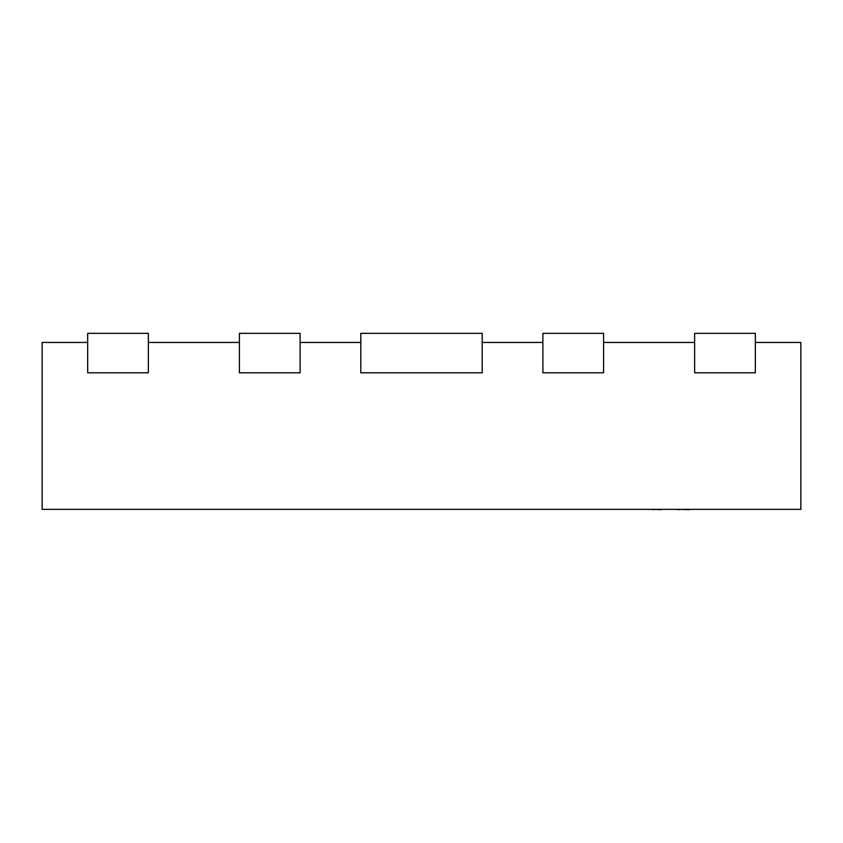 <?xml version="1.0" encoding="UTF-8"?>
<svg xmlns="http://www.w3.org/2000/svg" width="843" height="843" viewBox="0 0 843 843"><rect width="100%" height="100%" fill="white"/><g stroke="black" fill="none" stroke-linecap="round" stroke-linejoin="round"><path stroke-width="1.26" d="M87.672 342.448L42.15 342.448L42.15 509.362L800.85 509.362L800.85 342.448L755.328 342.448M694.632 342.448L603.588 342.448M542.892 342.448L482.196 342.448M360.804 342.448L300.108 342.448M239.412 342.448L148.368 342.448M148.368 333.343L87.672 333.343L87.672 372.796L148.368 372.796L148.368 333.343M300.108 333.343L239.412 333.343L239.412 372.796L300.108 372.796L300.108 333.343M603.588 333.343L542.892 333.343L542.892 372.796L603.588 372.796L603.588 333.343M755.328 333.343L694.632 333.343L694.632 372.796L755.328 372.796L755.328 333.343M482.196 372.796L482.196 333.343L360.804 333.343L360.804 372.796L482.196 372.796M636.349 509.362L552.355 509.362M661.27 509.657L653.905 509.362M653.905 509.657L651.513 509.362M662.029 509.362L675.896 509.362M731.324 509.362L689.563 509.362M689.142 509.657L679.606 509.362M677.466 509.657L678.952 509.362M679.606 509.657L678.952 509.657M749.005 509.362L732.346 509.362"/></g></svg>
